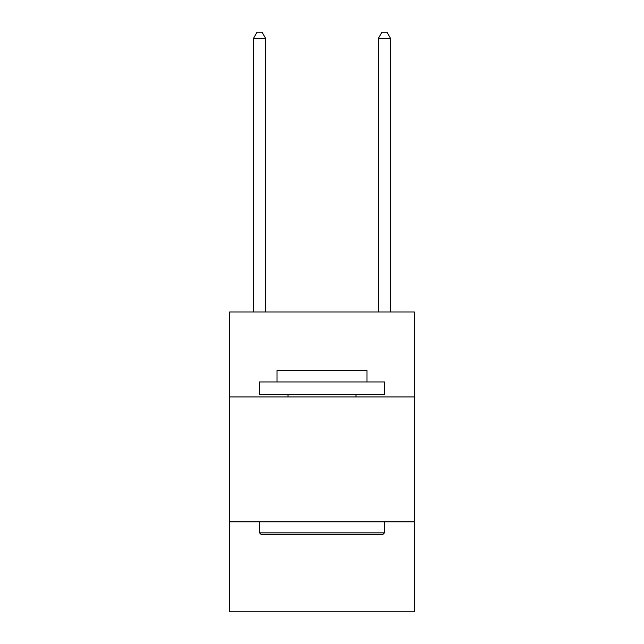 <?xml version="1.0" encoding="UTF-8"?>
<svg xmlns="http://www.w3.org/2000/svg" width="644" height="644" viewBox="0 0 644 644"><rect width="100%" height="100%" fill="white"/><g stroke="black" fill="none" stroke-linecap="round" stroke-linejoin="round"><path stroke-width="0.97" d="M414.438 396.946L414.438 312.01L229.562 312.01L229.562 396.946L414.438 396.946L414.438 611.8L229.562 611.8L229.562 396.946M414.438 521.865L229.562 521.865M261.045 534.351L259.54 532.854L384.46 532.854L382.955 534.351L261.045 534.351M384.46 381.956L384.46 394.45L259.54 394.45L259.54 381.956L384.46 381.956M277.033 381.956L277.033 370.469L366.967 370.469L366.967 381.956M384.46 521.865L384.46 532.854M259.54 521.865L259.54 532.854M355.979 394.45L355.979 396.946M288.021 394.45L288.021 396.946M265.787 312.01L265.787 38.696L253.301 38.696L253.301 312.01M253.301 38.696L257.045 32.2L262.044 32.2L265.787 38.696M390.699 312.01L390.699 38.696L378.213 38.696L378.213 312.01M378.213 38.696L381.956 32.2L386.955 32.2L390.699 38.696"/></g></svg>
